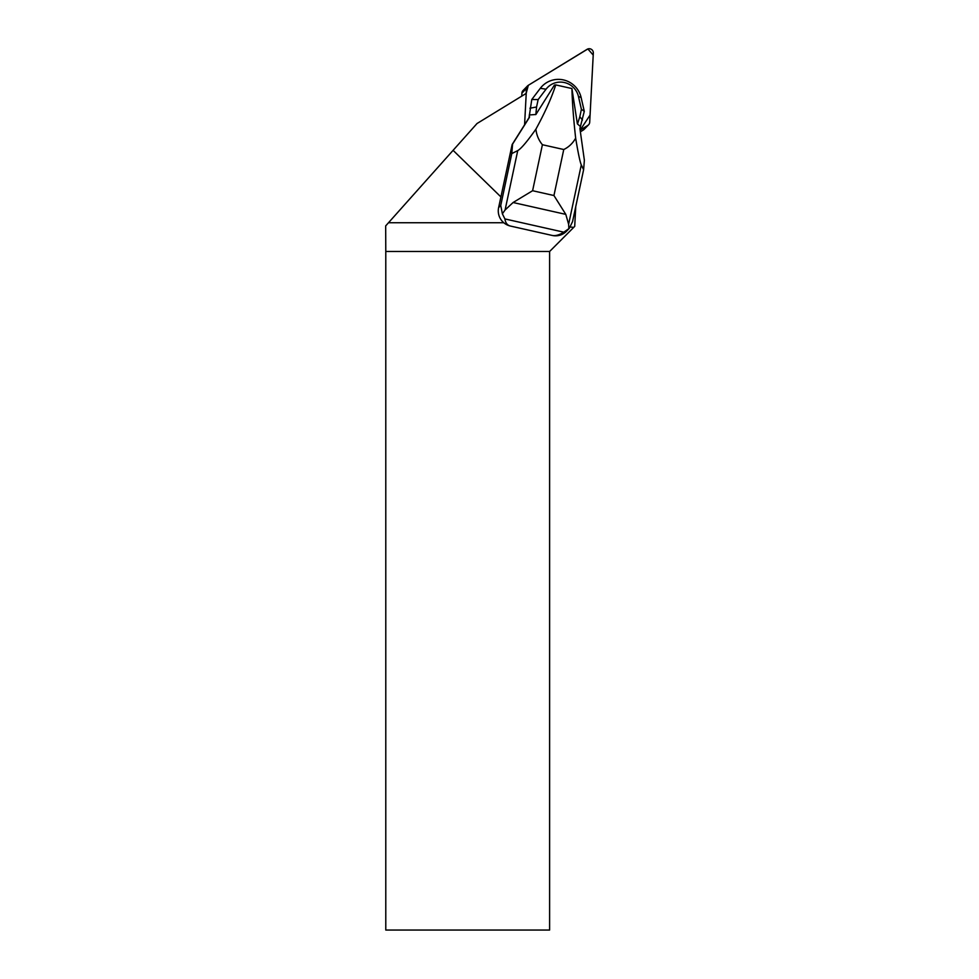<?xml version="1.0" encoding="UTF-8"?>
<svg xmlns="http://www.w3.org/2000/svg" width="979" height="979" viewBox="0 0 979 979"><rect width="100%" height="100%" fill="white"/><g stroke="black" fill="none" stroke-linecap="round" stroke-linejoin="round"><path stroke-width="1.47" d="M588.563 124.81A4.087 4.026 44.3 0 0 589.701 122.228L593.323 53.037A4.087 4.026 44.3 0 0 587.119 49.305L528.305 85.308L587.865 48.95L593.213 55.069L590.068 115.094L580.131 130.121L587.792 125.422A4.087 4.026 44.3 0 0 588.563 124.81L584.084 129.412A4.087 4.026 -135.7 0 1 583.313 130.023L580.376 131.822M521.758 96.138L521.917 93.115A4.087 4.026 -135.7 0 1 523.043 90.533L527.534 85.932A4.087 4.026 44.3 0 0 526.408 88.514L526.151 93.458L528.317 85.308A4.087 4.026 44.3 0 0 527.534 85.932M570.365 227.03L573.731 227.373L574.71 226.394L575.75 206.618M500.967 196.975L453.093 150.338L477.018 123.525L526.225 93.397L524.585 124.798L512.139 144.549L498.629 207.597A15.431 15.236 44.3 0 0 510.426 226.051L552.229 235.45C555.374 236.098 559.242 235.009 563.806 232.182L569.276 228.388L572.556 221.584L583.606 169.734L584.377 160.275L579.911 128.518L584.292 111.325L581.11 97.484A23.141 22.86 44.3 0 0 540.31 88.306L531.781 99.515L529.027 117.7L524.585 124.749M453.093 150.338L385.677 225.904L385.787 251.493L549.611 251.493L549.611 930.05L385.787 930.05L385.787 251.493M503.793 222.747L388.492 222.747M573.731 227.373L549.611 251.493M535.611 114.604L535.868 114.531A32.099 31.707 -135.7 0 1 535.843 114.494L529.284 114.959L529.541 117.186L512.568 144.121L511.797 153.581L500.746 205.431L502.374 213.814L505.091 209.983L513.094 202.518L565.801 214.377L568.628 224.277L568.872 228.768M552.229 235.45A15.431 15.236 44.3 0 0 566.474 231.264L569.276 228.388M535.868 114.531L554.432 85.087L555.754 84.916C551.495 98.022 544.875 112.781 535.892 129.179C527.081 141.637 521.036 148.771 517.744 150.607L511.797 153.581M583.606 169.734L581.293 164.9C580.033 162.049 578.148 153.116 575.652 138.125C573.547 119.23 572.299 102.697 571.92 88.551L555.754 84.916M571.92 88.551L577.377 123.868L580.278 126.426M575.652 138.125C572.788 143.277 568.823 147.083 563.757 149.518L542.403 144.721C538.731 140.291 536.565 135.114 535.892 129.179M502.374 213.814L504.907 218.929L563.806 232.182M504.907 218.929C505.494 222.918 507.33 225.292 510.426 226.051M565.801 214.377L553.943 195.531L532.6 190.721L513.094 202.518M577.488 124.027L579.825 116.721L582.444 120.025M579.825 116.721L581.404 109.305L584.292 111.325M581.404 109.305L578.454 96.493A18.393 18.16 44.3 0 0 546.037 89.199L538.144 99.577L531.781 99.515M538.144 99.577L536.565 106.992L529.933 108.216M536.565 106.992L535.843 114.494M583.313 130.023L587.792 125.422M526.408 88.514L521.917 93.115M500.746 205.431L498.629 207.597M563.757 149.518L553.943 195.531M532.6 190.721L542.403 144.721M568.628 224.277L581.293 164.9M517.744 150.607L505.091 209.983M578.454 96.493L581.11 97.484M546.037 89.199L540.31 88.306"/></g></svg>
